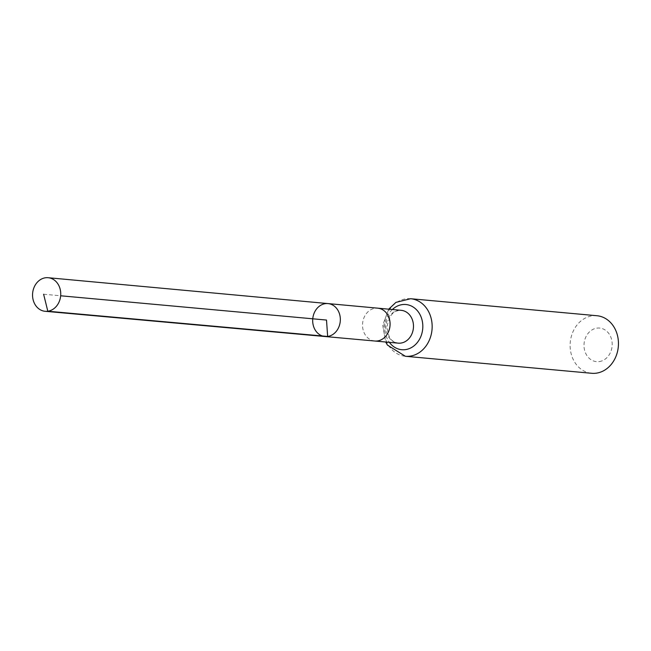 <?xml version="1.0" encoding="UTF-8"?>
<svg xmlns="http://www.w3.org/2000/svg" width="651" height="651" viewBox="0 0 651 651"><rect width="100%" height="100%" fill="white"/><g stroke="black" fill="none" stroke-linecap="round" stroke-linejoin="round"><path stroke-width="0.49" stroke-dasharray="3.25 2.44" d="M599.262 361.582A16.861 14.07 -84.8 0 0 609.678 334.809A16.861 14.07 -84.8 0 0 585.339 338.178A16.861 14.07 -84.8 0 0 599.262 361.582M596.91 315.727A28.896 24.128 -84.8 0 0 570.26 342.312A28.896 24.128 -84.8 0 0 591.653 373.283M328.023 303.586A16.535 13.809 -84.8 0 0 312.757 318.803A16.535 13.809 -84.8 0 0 325.02 336.526M43.617 294.228L60.665 295.782M374.805 341.018L374.813 341.018A16.478 13.761 95.2 0 1 362.517 324.93A16.478 13.761 95.2 0 1 375.163 308.248A16.478 13.761 95.2 0 1 377.8 308.192L377.808 308.192M398.558 310.389A16.478 13.761 95.2 0 1 401.203 310.324C396.068 310.812 390.592 310.893 387.247 325.76C387.906 340.44 393.269 341.848 398.2 343.15A16.478 13.761 95.2 0 1 385.921 327.071A16.478 13.761 95.2 0 1 398.558 310.389M410.618 298.719A28.896 24.128 -84.8 0 0 383.96 325.305A28.896 24.128 -84.8 0 0 405.361 356.276M392.374 309.518A22.687 18.944 -84.8 0 0 389.379 342.345M388.688 309.184L382.698 325.191L385.693 342.011"/><path stroke-width="0.98" d="M377.8 308.192A16.478 13.761 95.2 0 1 377.816 308.192A16.478 13.761 95.2 0 1 390.087 324.279A16.478 13.761 95.2 0 1 377.45 340.953A16.478 13.761 95.2 0 1 374.821 341.018L325.02 336.526A16.535 13.809 -84.8 0 0 327.656 336.461A16.535 13.809 -84.8 0 0 340.335 319.739A16.535 13.809 -84.8 0 0 328.023 303.586A16.535 13.809 -84.8 0 0 312.757 318.803A16.535 13.809 -84.8 0 0 325.02 336.526A16.535 13.809 -84.8 0 0 327.656 336.461A16.535 13.809 -84.8 0 0 340.335 319.739A16.535 13.809 -84.8 0 0 328.023 303.586L48.19 277.717A16.861 14.07 -84.8 0 0 45.48 277.774A16.861 14.07 -84.8 0 0 32.55 294.846A16.861 14.07 -84.8 0 0 45.131 311.292A16.861 14.07 -84.8 0 0 47.816 311.227A16.861 14.07 -84.8 0 0 60.746 294.171A16.861 14.07 -84.8 0 0 48.19 277.717M385.693 342.011L387.451 345.095L405.361 356.276L591.653 373.283A28.896 24.128 -84.8 0 0 596.292 373.178A28.896 24.128 -84.8 0 0 618.45 343.931A28.896 24.128 -84.8 0 0 596.91 315.727L410.618 298.719L395.93 302.381L388.688 309.184M60.665 295.782L326.509 320.056L327.656 336.461L47.816 311.227L43.617 294.228M374.821 341.018A16.478 13.761 95.2 0 1 374.805 341.018L398.2 343.15A16.478 13.761 95.2 0 0 400.845 343.093A16.478 13.761 95.2 0 0 413.483 326.411A16.478 13.761 95.2 0 0 401.203 310.324L328.023 303.586M405.361 356.276A28.896 24.128 -84.8 0 0 409.992 356.162A28.896 24.128 -84.8 0 0 432.158 326.924A28.896 24.128 -84.8 0 0 410.618 298.719M389.379 342.345A22.687 18.944 -84.8 0 0 405.418 349.628A22.687 18.944 -84.8 0 0 421.563 318.315A22.687 18.944 -84.8 0 0 392.374 309.518M325.02 336.526L45.131 311.292"/></g></svg>
